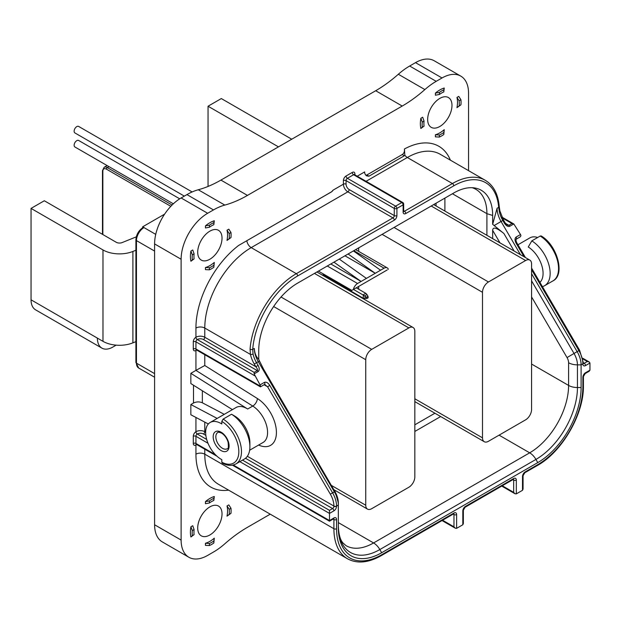 <?xml version="1.0" encoding="UTF-8"?>
<svg xmlns="http://www.w3.org/2000/svg" width="621" height="621" viewBox="0 0 621 621"><rect width="100%" height="100%" fill="white"/><g stroke="black" fill="none" stroke-linecap="round" stroke-linejoin="round"><path stroke-width="0.93" d="M209.867 534.984A17.202 9.928 120 0 0 221.099 519.824A17.202 9.928 120 0 0 218.468 506.045A17.202 9.928 120 0 0 209.867 506.899A17.202 9.928 120 0 0 198.635 522.051A17.202 9.928 120 0 0 201.266 535.83A17.202 9.928 120 0 0 209.867 534.984M209.867 259.244A17.202 9.928 120 0 0 221.099 244.084A17.202 9.928 120 0 0 218.468 230.306A17.202 9.928 120 0 0 209.867 231.159A17.202 9.928 120 0 0 198.635 246.312A17.202 9.928 120 0 0 201.266 260.09A17.202 9.928 120 0 0 209.867 259.244M439.815 126.482A17.202 9.928 120 0 0 451.056 111.322A17.202 9.928 120 0 0 448.416 97.544A17.202 9.928 120 0 0 439.815 98.397A17.202 9.928 120 0 0 428.583 113.55A17.202 9.928 120 0 0 431.222 127.336A17.202 9.928 120 0 0 439.815 126.482M179.717 198.821L78.657 140.478A3.749 2.166 120 0 0 78.161 140.315A3.749 2.166 120 0 0 74.691 143.04A3.749 2.166 120 0 0 74.908 146.975L173.337 203.804M192.145 191.959L78.657 126.436A3.749 2.166 120 0 0 78.161 126.273A3.749 2.166 120 0 0 74.691 128.997A3.749 2.166 120 0 0 74.908 132.933L184.336 196.112M356.26 287.826L365.753 293.306A6.257 3.61 60 0 1 366.064 293.5L368.028 296.287L368.028 297.731M338.484 283.712L362.967 298.127A6.257 3.61 60 0 0 363.277 298.297L366.6 298.561L367.205 298.002L364.566 295.945L367.058 294.509M366.6 298.561L367.205 298.002M213.849 543.002L214.292 538.166A25.019 14.446 -60 0 1 209.867 541.365A25.019 14.446 -60 0 1 205.442 543.266L209.424 543.499L209.424 545.556A27.518 15.89 120 0 0 211.637 544.431A27.518 15.89 120 0 0 213.849 543.002L213.849 540.945A25.019 14.446 -60 0 1 211.637 542.389A25.019 14.446 -60 0 1 209.424 543.499M213.849 267.263L214.292 262.427A25.019 14.446 -60 0 1 209.867 265.625A25.019 14.446 -60 0 1 205.442 267.527L209.424 267.76L209.424 269.817A27.518 15.89 120 0 0 211.637 268.691A27.518 15.89 120 0 0 213.849 267.263L213.849 265.206A25.019 14.446 -60 0 1 211.637 266.65A25.019 14.446 -60 0 1 209.424 267.76M441.585 135.929A27.518 15.89 120 0 0 443.798 134.509L443.798 132.452A25.019 14.446 -60 0 1 441.585 133.888A25.019 14.446 -60 0 1 439.373 134.998L439.373 137.055A27.518 15.89 120 0 0 441.585 135.929M443.798 132.452L444.24 129.665L443.798 134.509M444.24 129.665A25.019 14.446 -60 0 1 439.815 132.863A25.019 14.446 -60 0 1 435.399 134.765L439.373 134.998M221.821 421.387L221.821 423.941A21.89 12.637 -120 0 0 221.146 423.538A21.89 12.637 -120 0 0 210.201 422.451A21.89 12.637 -120 0 0 206.84 439.994A21.89 12.637 -120 0 0 221.146 459.276A21.89 12.637 -120 0 0 221.821 459.656L221.821 462.21A25.019 14.446 -120 0 0 238.829 451.622A25.019 14.446 -120 0 0 221.821 421.387L223.141 419.09A26.889 15.525 60 0 1 240.164 442.82A26.889 15.525 60 0 1 235.918 463.934C231.959 466.068 227.395 465.789 222.225 463.08L221.821 462.21M232.401 409.635L190.849 383.553L190.849 373.33L247.686 409.006A21.89 12.637 -120 0 0 247.011 408.602A21.89 12.637 -120 0 0 236.065 407.516L210.201 422.451M231.548 414.238L235.087 416.28A21.89 12.637 60 0 1 249.89 442.688L249.89 446.771A26.889 15.525 -120 0 0 231.548 414.238L223.141 419.09M540.216 236.034L541.17 235.949C557.122 244.992 565.552 274.847 552.985 280.871A26.889 15.525 -120 0 0 557.231 259.757A26.889 15.525 -120 0 0 540.216 236.034L531.809 240.878L528.269 247.011A21.89 12.637 60 0 1 541.605 264.957A21.89 12.637 60 0 1 539.936 282.384M488.463 281.965A8.446 4.875 120 0 0 482.494 292.305L482.494 437.836A8.446 4.875 120 0 0 484.24 441.702A8.446 4.875 120 0 0 488.463 441.283L525.607 419.835A8.446 4.875 120 0 0 531.576 409.495L531.576 263.964A8.446 4.875 120 0 0 529.829 260.098A8.446 4.875 120 0 0 525.607 260.517L488.463 281.965L394.048 227.457M358.674 296.085L358.674 295.65M358.674 289.215L358.674 286.436M358.674 251.381L358.674 247.88M270.236 514.172L247.453 527.322A125.077 72.215 120 0 0 224.81 543.802A62.542 36.103 -60 0 1 213.484 552.038L207.655 555.407A37.524 21.665 -60 0 1 188.893 557.262L162.36 541.947A37.524 21.665 -60 0 1 154.59 524.768L154.59 243.921A37.524 21.665 -60 0 1 181.122 197.967L186.952 194.598A62.542 36.103 -60 0 1 198.278 189.762A125.077 72.215 120 0 0 220.921 180.098L375.697 90.736A125.077 72.215 120 0 0 398.34 74.256A62.542 36.103 -60 0 1 409.666 66.02L415.496 62.651A37.524 21.665 -60 0 1 434.258 60.796L460.79 76.111A37.524 21.665 -60 0 1 468.56 93.29L468.56 170.651M188.893 557.262A37.524 21.665 -60 0 1 181.122 540.084L181.122 259.244A37.524 21.665 -60 0 1 207.655 213.282L213.484 209.921A62.542 36.103 -60 0 1 224.81 205.085A125.077 72.215 120 0 0 247.453 195.413L402.229 106.051A125.077 72.215 120 0 0 424.873 89.579A62.542 36.103 -60 0 1 436.198 81.335L442.028 77.974A37.524 21.665 -60 0 1 460.79 76.111M365.777 175.285A3.128 1.809 120 0 0 366.856 174.99L402.229 154.567A3.128 1.809 120 0 0 404.442 150.732L404.442 148.978A71.92 41.522 -60 0 1 450.396 160.164M208.33 423.98L190.849 414.766L190.849 404.543L193.504 403.013L193.504 385.214M190.849 373.33L195.933 370.388L195.933 350.516A1.879 1.087 60 0 1 196.174 349.778M238.604 245.458L331.529 191.866L333.058 190.166A3.128 1.809 -60 0 1 331.474 191.842L238.611 245.458A71.92 41.522 -60 0 0 195.933 328.051A6.257 3.61 180 0 1 204.783 328.051L204.783 337.242L255.852 366.724L258.111 365.404C259.57 368.292 259.586 370.341 258.157 371.56L254.136 373.881L260.044 384.904L264.468 382.35A1.879 1.087 -120 0 1 264.476 384.531L260.44 386.86L196.321 349.84A1.879 1.087 -60 0 1 195.933 348.986L260.44 386.223A1.879 1.087 -120 0 0 260.044 384.904M460.922 99.748L458.764 96.395L456.947 97.443A25.019 14.446 -60 0 1 456.947 107.658L460.922 104.848A27.518 15.89 120 0 0 460.922 99.748L459.136 100.773A25.019 14.446 -60 0 1 459.136 105.88L460.922 104.848M435.399 134.765L435.399 136.868L439.373 137.055M424.034 121.041L422.691 117.222L420.867 118.269A27.518 15.89 120 0 0 420.867 128.485L424.034 126.148A25.019 14.446 -60 0 1 424.034 121.041L422.257 122.065A27.518 15.89 120 0 0 422.257 127.173L424.034 126.148M230.965 232.51L228.815 229.157L226.991 230.205A25.019 14.446 -60 0 1 226.991 240.42L230.965 237.61A27.518 15.89 120 0 0 230.965 232.51L229.188 233.535A25.019 14.446 -60 0 1 229.188 238.643L230.965 237.61M205.442 267.527L205.442 269.63L209.424 269.817M194.086 253.803L192.743 249.984L190.919 251.031A27.518 15.89 120 0 0 190.919 261.247L194.086 258.903A25.019 14.446 -60 0 1 194.086 253.803L192.3 254.827A27.518 15.89 120 0 0 192.3 259.935L194.086 258.903M230.965 508.25L228.815 504.896L226.991 505.944A25.019 14.446 -60 0 1 226.991 516.16L230.965 513.35A27.518 15.89 120 0 0 230.965 508.25L229.188 509.274A25.019 14.446 -60 0 1 229.188 514.382L230.965 513.35M205.442 543.266L205.442 545.37L209.424 545.556M194.086 529.542L192.743 525.723L190.919 526.771A27.518 15.89 120 0 0 190.919 536.986L194.086 534.642A25.019 14.446 -60 0 1 194.086 529.542L192.3 530.567A27.518 15.89 120 0 0 192.3 535.675L194.086 534.642M213.849 224.678L214.292 220.765A27.518 15.89 120 0 0 205.442 225.873L205.442 227.977L209.424 227.232A25.019 14.446 -60 0 1 213.849 224.678L213.849 222.621A27.518 15.89 120 0 0 209.424 225.175L209.424 227.232M443.798 91.916L444.24 88.003A27.518 15.89 120 0 0 435.399 93.111L435.399 95.215L439.373 94.47A25.019 14.446 -60 0 1 443.798 91.916L443.798 89.859A27.518 15.89 120 0 0 439.373 92.413L439.373 94.47M213.849 500.417L214.292 496.505A27.518 15.89 120 0 0 205.442 501.613L205.442 503.716L209.424 502.971A25.019 14.446 -60 0 1 213.849 500.417L213.849 498.36A27.518 15.89 120 0 0 209.424 500.914L209.424 502.971M531.576 273.698L577.134 351.633A18.762 10.829 60 0 1 581.109 364.861L581.109 387.535A61.285 35.381 -60 0 1 537.77 462.598L381.667 552.729A61.285 35.381 -60 0 1 338.329 527.703L338.329 502.909A16.169 9.338 -120 0 0 334.905 491.514L263.529 369.053M247.337 456.28L333.904 506.045A16.883 9.75 -120 0 0 330.333 494.145L334.354 491.801A18.762 10.829 -120 0 1 338.329 505.028L338.329 502.909L335.068 491.436M531.809 240.878A26.889 15.525 60 0 1 548.832 264.608A26.889 15.525 60 0 1 544.578 285.722A26.889 15.525 60 0 1 542.412 286.623M235.918 463.934L244.317 459.082A26.889 15.525 -120 0 0 249.89 446.771M333.112 492.639L334.921 491.537L334.354 491.801L258.282 361.655A18.762 10.829 60 0 1 254.307 348.428C254.641 353.209 256.116 356.858 258.732 359.388L258.732 350.516A55.036 31.772 -60 0 1 297.645 283.114L453.749 192.991A55.036 31.772 -60 0 1 474.801 187.977A55.036 31.772 -60 0 1 492.663 215.456L492.663 224.328L497.087 208.26A18.762 10.829 -120 0 0 501.062 221.487L520.468 254.695M504.423 223.195C506.224 225.889 508.009 226.921 509.779 226.285A1.879 1.087 -120 0 0 508.847 225.314L507.116 224.949L505.114 222.807L504.423 223.195L502.824 220.471A18.762 10.829 60 0 1 499.369 211.753L498.671 207.344A63.792 36.825 120 0 0 453.749 185.842L405.769 213.539A3.749 2.166 -60 0 1 403.114 212.009A1.879 1.087 0 0 0 403.666 211.241L403.503 211.334M501.993 217.148L513.823 223.971L520.507 234.528A1.879 1.087 60 0 1 520.903 235.848L520.126 236.935L516.105 239.248A1.879 1.087 60 0 0 516.082 237.075C514.654 238.293 514.677 240.35 516.136 243.238L516.827 242.842C516.105 241.422 515.865 240.218 516.113 239.248L516.09 239.264M330.333 494.145L267.566 386.767L264.562 384.469M264.088 384.756L267.566 386.767L269.825 385.439C268.024 382.753 266.238 381.721 264.468 382.35M334.905 491.514L264.779 371.537L259.508 361.011L254.261 363.999L255.852 366.724C257.397 368.641 257.855 369.93 257.226 370.582A1.879 1.087 60 0 1 258.157 371.56M403.114 212.009L403.114 204.86L396.92 208.439L396.92 215.58A3.749 2.166 -60 0 1 394.273 220.183L297.645 275.965A63.792 36.825 120 0 0 252.716 349.344L253.05 353.962A18.762 10.829 -120 0 0 256.512 362.672L258.111 365.404M259.508 361.011L258.732 359.388M492.663 224.328L503.887 233.488L514.157 251.055M492.663 238.643L492.663 230.329C492.833 226.603 496.575 227.651 503.887 233.488M414.836 431.455L440.662 416.544M486.911 235.328L486.911 213.671A53.158 30.693 120 0 0 475.903 189.335A53.158 30.693 120 0 0 472.146 187.705M414.836 424.811L434.91 413.221M537.685 237.494A21.89 12.637 -120 0 0 529.923 237.859L517.953 244.775M516.323 480.087L516.323 493.874L514.995 493.742L513.668 492.344L513.668 480.087A1.879 1.087 0 0 0 516.323 480.087A3.749 2.166 120 0 0 513.668 478.558A1.879 1.087 -120 0 1 513.28 479.42L513.28 479.233M516.323 493.874L522.509 490.303L523.061 489.084L523.061 475.748L524.776 472.775L537.382 465.502C562.098 451.917 584.019 413.951 583.422 385.75L583.422 376.559L585.137 373.586A1.879 1.087 60 0 0 585.525 372.732A3.749 2.166 120 0 0 582.878 377.327A1.879 1.087 0 0 0 583.422 376.559M463.359 510.214L463.359 523.557L462.816 524.768L462.816 510.982A1.879 1.087 180 0 0 463.359 510.214L465.075 507.248A1.879 1.087 -120 0 0 465.463 506.387A3.749 2.166 120 0 0 462.816 510.982M442.579 520.235L453.967 526.81L455.294 528.215L456.621 528.347L462.816 524.768M583.266 363.378L583.422 363.285A1.879 1.087 0 0 1 582.878 364.046A3.749 2.166 120 0 0 585.525 365.583A1.879 1.087 -120 0 0 584.198 363.285L587.295 361.5L589.174 361.942L589.95 363.029L589.95 370.178L589.174 371.257L585.137 373.586M233.263 465.005L329.487 520.553L329.487 513.404L239.853 461.659M242.508 460.122L329.487 510.346L329.487 513.404L333.904 510.85A3.749 2.166 120 0 0 336.559 506.255A1.879 1.087 0 0 1 333.904 506.255A1.879 1.087 -60 0 1 332.584 508.552A1.879 1.087 60 0 1 333.904 510.85M509.779 226.285L513.8 223.964L511.945 223.529L502.412 218.018M254.136 372.375L257.226 370.582L203.455 339.54A4.378 2.531 0 0 0 197.261 339.54L254.136 372.375L254.136 373.881M254.261 363.999A20.64 11.915 60 0 1 250.449 354.42L250.069 349.204A65.663 37.912 -60 0 1 296.318 273.667L392.946 217.886L347.838 191.842L251.21 247.624A65.663 37.912 120 0 0 204.783 328.051L250.449 354.42A1.879 0.745 -12.2 0 0 253.05 353.962M204.783 354.723L204.783 365.505L195.933 370.388L252.77 406.072A21.89 12.637 -120 0 1 266.525 425.385A21.89 12.637 -120 0 1 263.04 442.494L249.626 450.241M224.259 414.339L202.345 402.788C199.403 401.546 196.453 401.624 193.504 403.013M190.849 404.543L217.179 418.422M357.23 176.201L364.643 171.924A6.257 3.61 -120 0 0 364.923 173.872L366.569 175.883L368.944 176.201L404.325 155.77L404.83 155.18L404.442 148.978M422.257 122.065L420.867 118.269M420.867 128.485L422.257 127.173M435.399 93.111L439.373 92.413M443.798 89.859L444.24 88.003M459.136 100.773L456.947 97.443M456.947 107.658L459.136 105.88M213.849 222.621L214.292 220.765M205.442 225.873L209.424 225.175M229.188 233.535L226.991 230.205M226.991 240.42L229.188 238.643M213.849 265.206L214.292 262.427M190.919 261.247L192.3 259.935M192.3 254.827L190.919 251.031M192.3 530.567L190.919 526.771M190.919 536.986L192.3 535.675M213.849 540.945L214.292 538.166M226.991 516.16L229.188 514.382M229.188 509.274L226.991 505.944M205.442 501.613L209.424 500.914M213.849 498.36L214.292 496.505M414.836 331.366A8.446 4.875 120 0 0 413.081 327.5A8.446 4.875 120 0 0 408.866 327.919L371.715 349.367A8.446 4.875 120 0 0 365.746 359.706L365.746 505.238A8.446 4.875 120 0 0 367.492 509.104A8.446 4.875 120 0 0 371.715 508.684L408.866 487.237A8.446 4.875 120 0 0 414.836 476.897L414.836 331.366M352.767 292.243L353.349 292.576M352.161 292.328L352.192 291.909M363.277 298.297L363.277 295.107A6.257 3.61 -120 0 0 362.967 294.913L353.473 289.433M363.277 295.107L364.566 295.945M351.276 291.816L351.307 291.396M350.112 291.148L350.112 290.706M356.679 288.066L356.679 287.585M322.392 275.142A1.879 1.087 60 0 1 322.578 274.979A1.879 1.087 60 0 1 323.518 275.072L350.935 290.9L387.194 269.964M330.814 263.964L361.104 281.453L357.564 283.494A6.257 3.61 120 0 0 353.349 289.51M388.319 269.32A6.257 3.61 120 0 0 387.225 267.868A6.257 3.61 120 0 0 384.096 268.179L380.564 270.22L353.403 250.923M348.094 253.989L375.255 273.287L380.564 270.22M344.965 255.798L375.255 273.287L366.413 278.394L339.252 259.089M333.943 262.155L361.104 281.453L366.413 278.394M357.564 295.449L357.564 295.014M116.143 345.152L112.859 347.046A21.89 12.637 120 0 1 101.914 348.133L35.583 309.832A21.89 12.637 -60 0 1 31.05 299.811L97.381 338.111A21.89 12.637 120 0 0 101.914 348.133M208.051 186.44L208.051 106.222L278.464 146.874M291.73 139.213L221.317 98.56L208.051 106.222M97.381 338.111L102.977 341.34L102.977 249.937L31.05 208.408L31.05 299.811M31.05 208.408L44.316 200.754L116.243 242.275A4.603 2.663 0 0 0 122.143 242.57L136.309 236.849M102.977 341.34A23.365 13.491 -0 0 0 132.902 342.846L135.906 341.635M102.977 249.937A23.365 13.491 0 0 0 132.902 251.443L132.902 342.846M135.906 250.232L132.902 251.443M142.651 227.728L142.651 226.82L143.979 227.581A1.879 1.087 -120 0 0 143.04 227.488C138.677 230.461 136.294 234.575 135.906 239.838L135.906 362.392L138.662 368.02L154.59 377.219M164.627 214.129L142.651 226.82M247.686 409.006L252.77 406.072A6.257 3.447 -57.9 0 0 257.389 398.527A28.139 16.247 60 0 1 276.407 431.75A28.139 16.247 60 0 1 258.623 445.047M221.146 432.216A11.256 6.497 60 0 1 229.102 446.002A11.256 6.497 60 0 1 221.146 450.598A11.256 6.497 60 0 1 213.182 436.811A11.256 6.497 60 0 1 221.146 432.216M222.465 448.3A9.377 5.418 -120 0 0 227.162 448.766C228.365 449.247 228.668 446.996 228.054 442.012C226.696 437.921 224.523 434.941 221.534 433.078C219.027 432.138 217.777 431.952 217.777 432.519A9.377 5.418 -120 0 0 216.341 440.033A9.377 5.418 -120 0 0 222.465 448.3M382.109 234.35L482.494 292.305M431.191 206.009L525.607 260.517M414.836 398.775L482.494 437.836M436.198 81.335L409.666 66.02M424.873 89.579L398.34 74.256M402.229 106.051L375.697 90.736M247.453 195.413L220.921 180.098M224.81 205.085L198.278 189.762M213.484 209.921L186.952 194.598M207.655 213.282L181.122 197.967M181.122 259.244L154.59 243.921M181.122 540.084L154.59 524.768M442.028 77.974L415.496 62.651M228.629 490.148A71.92 41.522 -60 0 1 195.933 454.176L195.933 444.985A1.879 1.087 60 0 1 196.174 444.248M195.933 417.452L195.933 431.704A3.749 2.166 120 0 0 193.286 436.299L193.286 443.448A3.749 2.166 120 0 0 195.933 444.985A6.257 3.61 -0 0 1 196.779 444.574M195.933 328.051L195.933 337.242A3.749 2.166 120 0 0 193.286 341.837L193.286 348.986A3.749 2.166 120 0 0 195.933 350.516A6.257 3.61 0 0 1 196.779 350.104M333.058 190.166L343.413 184.181L343.413 180.61A3.749 2.166 120 0 1 346.068 176.007L352.262 172.436A3.749 2.166 120 0 1 354.909 173.965L354.909 174.866M582.878 364.046L582.878 363.844A18.762 10.829 -120 0 0 578.904 350.617L574.021 353.458A16.169 9.338 60 0 1 577.445 364.861A12.505 7.219 180 0 1 568.595 362.749A7.328 4.231 -120 0 0 567.043 357.58L531.576 296.9M583.414 363.176A1.879 1.087 0 0 1 583.422 363.285L583.422 363.075A1.879 1.087 0 0 1 582.878 363.844L581.109 364.861L577.445 364.861L577.445 387.535A12.505 7.219 180 0 1 568.595 385.424L568.595 362.749M531.576 280.855L574.021 353.458L567.043 357.58M581.109 387.535L577.445 387.535A58.7 33.891 -60 0 1 535.939 459.431L379.835 549.554A12.505 7.219 -120 0 0 373.578 542.948L529.682 452.825A55.036 31.772 120 0 0 568.595 385.424L531.576 364.053M381.667 552.729L379.835 549.554A58.7 33.891 -60 0 1 338.329 525.591C338.616 534.083 340.176 539.89 343.009 543.01L346.068 545.673A55.036 31.772 120 0 0 373.578 542.948L338.329 522.595M537.77 462.598L535.939 459.431A12.505 7.219 -120 0 0 529.682 452.825L499.074 435.15M524.776 472.775A1.879 1.087 60 0 0 525.164 471.921A3.749 2.166 120 0 0 522.509 476.517A1.879 1.087 0 0 0 523.061 475.748M513.42 479.342A1.879 1.087 -60 0 1 513.668 480.087L512.892 479.637M453.726 513.808A1.879 1.087 -60 0 1 453.967 514.553A1.879 1.087 0 0 0 456.621 514.553A3.749 2.166 120 0 0 453.967 513.024A1.879 1.087 -120 0 1 453.578 513.885L453.578 513.699M333.516 518.675L333.516 518.861A1.879 1.087 -120 0 0 333.904 517.999A3.749 2.166 120 0 1 336.559 519.536L336.559 528.727A63.792 36.825 120 0 0 381.667 554.77L453.967 513.024M381.667 554.77A1.879 1.087 -120 0 1 381.278 555.624C368.4 562.898 357.145 563.953 347.504 558.784A65.663 37.912 -60 0 1 333.904 528.727L333.904 519.536A1.879 1.087 120 0 0 333.663 518.791M333.128 519.086L333.904 519.536A1.879 1.087 0 0 0 336.559 519.536M583.422 362.835L584.198 363.285A1.879 1.087 -60 0 1 583.429 363.44M505.114 222.807L503.515 220.075L494.106 225.563M497.087 208.26L498.671 207.344A1.879 1.172 -4.6 0 0 499.214 206.428L499.214 206.428C498.12 194 493.47 185.291 485.257 180.292L440.149 154.249A65.663 37.912 120 0 0 407.314 157.501L366.072 181.309M269.825 385.439L332.584 492.826A18.762 10.829 60 0 1 336.559 506.045L336.559 506.255M338.329 505.028L336.559 506.045A1.879 1.087 0 0 1 333.904 506.045M250.069 349.204A1.879 0.986 -175.8 0 0 252.716 349.344L254.307 348.428M499.998 242.881L492.663 230.329M403.666 210.798L404.442 211.241A1.879 1.087 60 0 1 405.769 213.539M453.749 185.842A1.879 1.087 -120 0 0 452.422 183.544L404.442 211.241A1.879 1.087 -60 0 1 403.673 211.404M452.422 193.752L486.911 213.671L492.663 215.456M444.9 198.099L444.9 211.07M436.058 205.962L436.058 203.199M396.92 215.58A1.879 1.087 180 0 1 394.273 215.58A1.879 1.087 -60 0 1 392.946 217.886A1.879 1.087 -120 0 1 394.273 220.183M297.645 275.965A1.879 1.087 -120 0 0 296.318 273.667L251.21 247.624A6.257 3.61 -120 0 1 246.84 240.762M204.783 449.193L204.783 454.176L333.904 528.727A1.879 1.087 0 0 0 336.559 528.727M531.576 269.654L578.904 350.617L579.595 350.221L531.576 268.086M524.039 256.76L516.136 243.238M525.164 471.921L537.77 464.64A1.879 1.087 60 0 1 537.382 465.502M537.77 464.64A63.792 36.825 120 0 0 582.878 386.518A1.879 1.087 0 0 0 583.422 385.75M582.878 386.518L582.878 377.327M499.369 211.753A1.879 0.745 -12.2 0 0 499.928 211.047L499.214 206.428M404.83 155.18A6.257 3.61 -120 0 0 407.314 157.501L452.422 183.544A65.663 37.912 -60 0 1 485.257 180.292M465.463 506.387L513.668 478.558M522.509 490.303L522.509 476.517M453.967 526.81L453.967 514.553L453.19 514.11M456.621 514.553L456.621 528.347M585.525 372.732L589.95 370.178M589.95 363.029L585.525 365.583M587.295 361.5L583.003 359.016M329.487 520.553L333.904 517.999M329.487 510.346L332.584 508.552L245.489 458.275M204.783 422.109L204.783 431.704L205.667 432.216M205.854 435.391L203.455 434.001A4.378 2.531 -0 0 0 197.261 434.001L206.684 439.443M208.004 443.27L195.933 436.299A1.879 1.087 120 0 1 197.261 434.001A1.879 1.087 -120 0 1 195.933 431.704A6.257 3.61 180 0 1 204.783 431.704A1.879 1.087 -60 0 1 203.455 434.001M516.082 237.075L520.507 234.528M504.819 222.986L508.847 225.314L511.945 223.529M254.703 375.759L195.933 341.837A1.879 1.087 120 0 1 197.261 339.54A1.879 1.087 -120 0 1 195.933 337.242A6.257 3.61 180 0 1 204.783 337.242A1.879 1.087 -60 0 1 203.455 339.54M403.666 204.092A1.879 1.879 0 0 0 402.726 202.469A1.879 1.087 120 0 0 401.787 202.562A1.879 1.087 -120 0 1 403.114 204.86A1.879 1.087 0 0 0 403.666 204.092L403.666 211.241M395.6 206.141L401.787 202.562L353.59 174.734L347.395 178.305L395.6 206.141A1.879 1.087 120 0 0 394.273 208.439L346.068 180.61L346.068 184.181A4.378 2.531 -120 0 0 349.165 189.545L394.273 215.58L394.273 208.439A1.879 1.087 180 0 0 396.92 208.439A1.879 1.087 -120 0 0 395.6 206.141M349.165 189.545A1.879 1.087 -60 0 1 347.838 191.842A6.257 3.61 60 0 1 343.413 184.181A1.879 1.087 0 0 1 346.068 184.181M195.933 454.176A6.257 3.61 180 0 1 204.783 454.176A65.663 37.912 120 0 0 218.382 484.233L347.504 558.784M204.783 365.505L257.389 398.527M202.345 390.764L202.345 402.788M193.286 341.837A1.879 1.087 180 0 1 195.933 341.837L195.933 348.986A1.879 1.087 180 0 0 193.286 348.986M404.325 155.77L402.229 154.567M366.856 174.99L368.944 176.201M402.726 202.469L354.521 174.641A1.879 1.087 120 0 0 353.59 174.734A1.879 1.087 60 0 1 352.262 172.436M346.068 176.007A1.879 1.087 60 0 0 347.395 178.305A1.879 1.087 120 0 0 346.068 180.61A1.879 1.087 0 0 0 343.413 180.61M354.397 174.54A1.879 1.087 180 0 1 354.909 173.965M502.28 485.769L513.668 492.344M217.032 456.264L196.321 444.31A1.879 1.087 -60 0 1 195.933 443.448L215.402 454.688M193.286 436.299A1.879 1.087 180 0 1 195.933 436.299L195.933 443.448A1.879 1.087 180 0 0 193.286 443.448M408.866 327.919L314.451 273.411M371.715 349.367L281.026 297.009M365.746 505.238L331.622 485.537M365.746 359.706L273.644 306.533M368.028 296.287L366.6 297.11M365.055 298.6L365.055 296.24M365.753 293.306L362.967 294.913M323.518 275.072L322.897 275.429M384.096 268.179L353.807 250.69M351.82 290.387L318.426 271.113M357.564 283.494L327.275 266.005M102.853 234.544L102.853 171.163L102.853 234.544M108.939 166.622L107.27 167.585L172.095 205.008M102.481 170.651L104.142 167.274A6.257 3.61 60 0 1 107.27 167.585A1.25 0.722 120 0 0 106.385 169.122A5.007 2.888 -120 0 0 102.853 171.163A1.25 0.722 0 0 1 102.481 170.651L102.481 234.334M170.822 206.319L106.385 169.122M155.731 234.373L143.979 227.581A10.635 6.14 120 0 0 136.457 240.606A1.879 1.087 180 0 1 135.906 239.838M154.59 251.07L136.457 240.606L136.457 363.153A1.879 1.087 180 0 1 135.906 362.392M154.59 373.625L136.457 363.153A10.635 6.14 120 0 0 138.662 368.02M368.191 297.746L366.941 298.468M433.668 204.581L529.829 260.098M414.836 401.624L484.24 441.702M544.578 285.722L552.985 280.871M264.453 384.539L265.268 384.803M381.278 555.624L453.578 513.885M583.422 363.075L579.595 350.221M525.428 257.56L516.827 242.842M503.515 220.075L499.928 211.047M465.075 507.248L513.28 479.42M333.516 518.861L329.487 521.19L232.464 465.176M442.028 520.553L455.294 528.215M501.729 486.088L514.995 493.742M589.174 361.942L582.847 358.294M413.081 327.5L316.92 271.982M367.492 509.104L334.137 489.845M387.225 267.868L355.639 249.634M104.142 167.274L107.107 165.566"/></g></svg>
